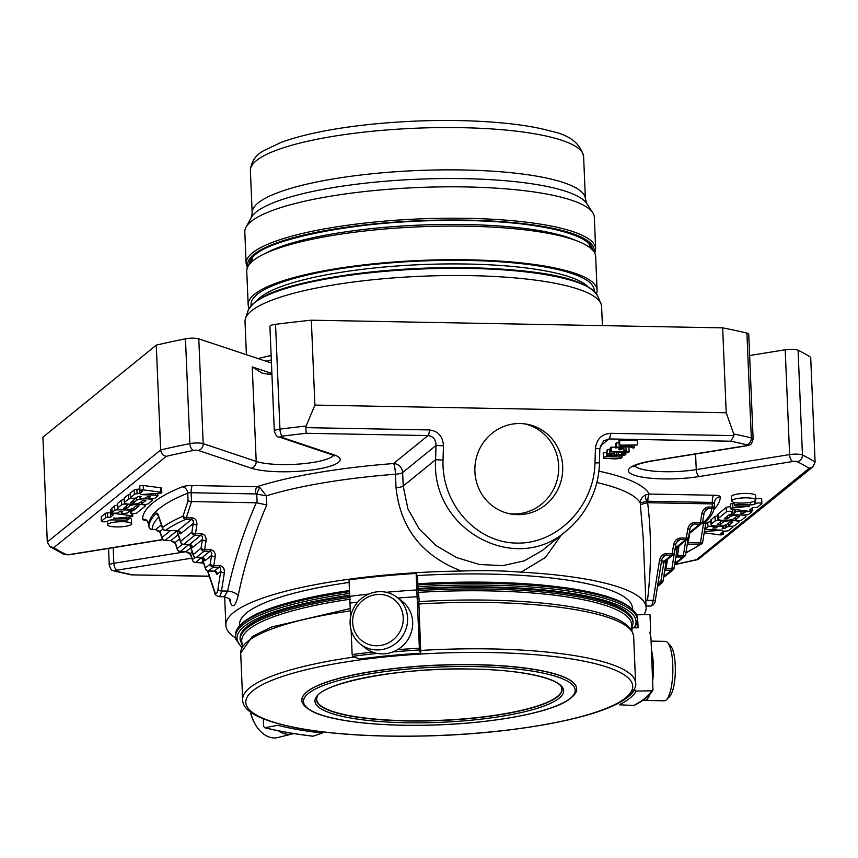 <?xml version="1.0" encoding="UTF-8"?>
<svg xmlns="http://www.w3.org/2000/svg" width="858" height="858" viewBox="0 0 858 858"><rect width="100%" height="100%" fill="white"/><g stroke="black" fill="none" stroke-linecap="round" stroke-linejoin="round"><path stroke-width="1.29" d="M251.995 261.604A170.227 36.165 -2.4 0 1 251.308 260.349M590.218 246.149A170.227 36.165 -2.4 0 1 589.65 247.447M561.035 686.464A122.673 26.062 -2.4 0 1 561.818 689.146A122.673 26.062 -2.4 0 1 557.41 696.481A122.673 26.062 -2.4 0 1 423.359 720.784A122.673 26.062 -2.4 0 1 316.688 699.42A122.673 26.062 -2.4 0 1 317.235 696.685M246.407 354.804L245.013 321.6A178.453 37.913 -2.4 0 1 245.452 318.575A178.453 37.913 -2.4 0 1 421.728 276.244A178.453 37.913 -2.4 0 1 600.932 303.678A178.453 37.913 -2.4 0 1 601.619 306.649L602.413 325.622M264.092 357.132A225.879 47.984 -2.4 0 1 271.128 355.373M662.977 580.619A3.024 1.33 -171.1 0 1 663.052 581.038A3.024 1.33 -171.1 0 1 660.767 581.96A3.024 0.804 91.1 0 1 660.199 583.515A3.024 2.842 50.9 0 0 662.923 581.327M674.056 567.567A3.024 1.33 -171.1 0 1 674.131 567.985A3.024 1.33 -171.1 0 1 671.846 568.918A3.024 0.804 91.1 0 1 671.278 570.463A3.024 2.842 50.9 0 0 674.002 568.275M685.574 554.161A3.024 1.33 -171.1 0 1 685.649 554.579A3.024 1.33 -171.1 0 1 683.365 555.501A3.024 0.804 91.1 0 1 682.796 557.057A3.024 2.842 50.9 0 0 685.521 554.869M701.512 543.951A3.024 3.024 0 0 0 702.67 542.074A3.024 1.319 -169.8 0 1 700.396 542.932A3.024 0.804 91.1 0 1 699.828 544.487A3.024 2.81 54.2 0 0 702.509 542.385M202.048 557.679L205.47 567.975A3.024 2.317 161.7 0 0 205.512 568.983A3.024 3.024 0 0 0 208.322 571.053A3.024 0.804 -88.9 0 0 208.494 570.978A3.024 2.842 -129.1 0 1 205.47 567.975L210.21 564.124A3.024 1.33 8.9 0 0 213.814 565.572L215.186 556.842A3.024 1.33 8.9 0 1 211.583 555.383L211.712 552.852L210.789 551.533L204.086 551.19A3.024 0.804 -88.9 0 0 204.654 549.635L206.027 540.894A3.024 1.33 8.9 0 1 202.424 539.446L202.552 536.915L201.63 535.596L194.916 535.242A3.024 0.804 -88.9 0 0 195.495 533.687L196.868 524.957A3.024 1.33 8.9 0 1 193.264 523.509L193.275 520.634L191.57 519.412A3.024 0.804 -88.9 0 0 192.149 517.857C195.603 518.35 197.179 520.709 196.868 524.957M190.015 544.658L193.275 554.493A3.024 2.317 161.7 0 0 193.318 555.501A3.024 3.024 0 0 0 196.128 557.571A3.024 0.804 -88.9 0 0 196.31 557.496A3.024 2.842 -129.1 0 1 193.275 554.493L201.051 548.187A3.024 1.33 8.9 0 0 204.654 549.635L210.467 549.742C213.932 550.235 215.508 552.595 215.186 556.842M177.113 530.705L180.641 541.366A3.024 2.317 161.7 0 0 180.684 542.374A3.024 3.024 0 0 0 183.494 544.444A3.024 0.804 -88.9 0 0 183.676 544.369A3.024 2.842 -129.1 0 1 180.641 541.366L191.892 532.239A3.024 1.33 8.9 0 0 195.495 533.687L201.308 533.805C204.772 534.287 206.338 536.658 206.027 540.894M561.872 534.277L545.506 557.378L521.074 572.157C502.606 570.645 482.7 570.27 461.357 571.042C422.082 555.866 400.311 528.088 396.042 487.709A9.063 1.92 177.6 0 0 403.206 486.036L402.638 472.554L436.014 445.441C435.918 439.543 433.247 436.25 427.992 435.564L393.543 463.545A9.063 1.448 -94.4 0 1 395.474 474.227A9.063 1.92 177.6 0 0 402.638 472.554A9.063 8.516 50.9 0 0 393.543 463.545A219.369 46.6 177.6 0 0 256.917 486.733L192.503 485.531A6.038 1.619 -88.9 0 0 191.152 492.728L191.516 501.565L188.074 500.933L182.99 516.162A3.024 2.595 66.3 0 0 185.778 519.304A280.062 59.502 -2.4 0 0 165.53 530.416A3.024 2.81 -125.8 0 1 162.527 527.391A3.024 2.295 159.9 0 0 162.57 528.496A3.024 3.024 0 0 0 165.358 530.48A3.024 0.804 -88.9 0 0 165.53 530.416L177.745 530.641L191.57 519.412L185.778 519.304A3.024 0.804 -88.9 0 0 186.347 517.749L192.149 517.857M643.865 614.671A210.317 44.68 177.6 0 0 646.117 607.646L643.2 537.848L640.336 504.568L647.618 502.713L712.194 503.914L712.29 507.046A3.024 1.448 -1.5 0 0 714.607 505.576A3.024 2.949 -176.5 0 1 714.607 505.834C714.135 511.336 711.25 516.495 705.93 521.31L705.93 521.31A3.024 2.864 -132.8 0 1 704.01 522.039L703.549 523.595A3.024 1.341 8.3 0 0 705.844 522.629L706.252 520.913M798.069 350.225A401.233 85.242 -2.4 0 1 810.703 357.336L815.1 462.14A401.233 85.242 177.6 0 0 802.455 455.03L798.069 350.225A9.063 1.92 -2.4 0 0 785.209 349.785L749.635 355.512M157.969 514.939L158.011 515.079A3.024 2.327 -17.5 0 1 157.969 514.124L156.746 513.03A3.024 2.864 47.2 0 0 158.14 515.476M191.516 501.565L186.347 517.749A3.024 1.201 17.5 0 1 182.99 516.162A283.086 60.135 -2.4 0 0 162.527 527.391L157.969 514.124M270.956 362.87L198.788 338.856L203.185 443.661A9.063 1.92 177.6 0 0 189.865 443.607A401.233 85.242 177.6 0 0 160.671 449.946L156.274 345.141A401.233 85.242 -2.4 0 1 185.467 338.803A9.063 1.92 -2.4 0 1 198.788 338.856M271.922 374.303A41.613 8.837 -2.4 0 1 265.669 373.831L261.969 373.026L252.241 366.924L256.199 461.411L203.185 443.661A6.038 5.159 -71.5 0 1 198.177 450.407A3.024 0.643 177.6 0 0 193.736 450.386A395.184 83.955 177.6 0 0 166.27 456.327C163.052 455.727 161.186 453.603 160.671 449.946L47.297 542.009L42.9 437.205L156.274 345.141M257.829 358.623A243.382 51.705 -2.4 0 1 271.139 355.555M311.336 320.195L314.897 405.094L306.134 426.029A401.233 85.242 177.6 0 0 279.944 429.118A9.063 1.92 177.6 0 0 274.303 431.145L269.916 326.34A9.063 1.92 -2.4 0 1 275.547 324.313A401.233 85.242 -2.4 0 1 311.336 320.195L722.65 327.863A401.233 85.242 -2.4 0 1 746.91 333.097A9.063 1.92 -2.4 0 1 748.734 334.17L753.131 438.974A9.063 1.92 177.6 0 0 751.308 437.902L746.91 333.097M712.194 503.914L714.553 503.378L714.607 505.534A3.024 1.448 -1.5 0 1 714.607 505.576A3.024 3.024 0 0 1 714.607 505.834L714.607 505.834A3.024 2.949 -176.5 0 1 711.711 508.601L708.15 508.537L706.07 509.373M704.086 512.934A3.024 1.33 8.9 0 1 701.801 513.856L700.428 522.597A3.024 1.33 8.9 0 0 702.713 521.664L704.086 512.934L706.102 509.352M690.411 526.984L694.036 524.045L691.966 524.881L689.982 528.442A3.024 1.33 8.9 0 1 687.698 529.365C688.717 525.139 691.012 522.844 694.605 522.49A3.024 0.804 91.1 0 1 694.036 524.045L699.86 524.152L689.317 532.711M687.698 529.365L686.325 538.105A3.024 1.33 8.9 0 0 688.609 537.172L689.982 528.442M676.308 542.492L679.933 539.543L677.863 540.39L675.879 543.951A3.024 1.33 8.9 0 1 673.584 544.873C674.602 540.647 676.908 538.352 680.501 537.998A3.024 0.804 91.1 0 1 679.933 539.543L685.756 539.661L675.235 548.015M673.584 544.873L672.211 553.614A3.024 1.33 8.9 0 0 674.506 552.681L675.879 543.951M662.204 558L665.829 555.051L663.76 555.898L661.775 559.459A3.024 1.33 8.9 0 1 659.48 560.381C660.499 556.156 662.805 553.86 666.398 553.507A3.024 0.804 91.1 0 1 665.829 555.051L671.642 555.169L664.371 561.068L661.529 561.014M603.775 458.236C602.884 457.604 603.817 457.057 606.574 456.617L621.61 457.078L621.782 457.829L620.516 458.376L615.411 458.944L603.775 458.236L603.195 453.442M749.356 506.263L732.818 507.947A2.724 0.579 177.6 0 0 730.469 508.622A2.724 0.579 177.6 0 0 731.306 509.009L748.895 511.314A2.574 0.547 177.6 0 0 752.348 510.842A2.574 0.547 177.6 0 0 752.552 510.607A2.574 0.547 177.6 0 0 752.176 510.338L749.688 510.017L752.584 507.668L755.576 507.464A2.574 0.547 177.6 0 0 757.625 507.078L761.743 503.732A3.218 0.686 177.6 0 0 761.861 503.539A3.218 0.686 177.6 0 0 759.169 502.97A3.218 0.686 177.6 0 0 755.608 503.571L754.901 504.139A3.636 0.772 -2.4 0 1 750.428 504.858L738.448 504.643A3.218 0.686 177.6 0 0 734.373 505.469A3.218 0.686 177.6 0 0 736.732 506.027L749.356 506.263M619.122 445.152L637.558 444.948L628.088 445.313L634.47 447.458L633.59 448.176L628.442 446.364L615.712 447.919L616.57 447.222L627.327 445.967L619.122 445.152L618.94 440.722L619.583 440.197L637.376 440.529L637.558 444.948M628.732 452.187L610.864 451.855L625.385 451.619L623.959 450.589L626.072 450.632L628.732 452.187M726.801 524.388A8.044 1.705 -2.4 0 1 718.017 525.986A8.044 1.705 -2.4 0 1 711.025 524.581A8.044 1.705 -2.4 0 1 711.314 524.099L715.207 520.935A3.218 0.686 -2.4 0 1 718.725 520.291A3.218 0.686 -2.4 0 1 721.524 520.86A3.218 0.686 -2.4 0 1 721.406 521.042L717.202 524.506L720.345 524.474L723.165 522.19A8.044 1.705 -2.4 0 1 731.949 520.591A8.044 1.705 -2.4 0 1 738.952 521.996A8.044 1.705 -2.4 0 1 738.663 522.479L734.813 525.6A3.218 0.686 -2.4 0 1 731.295 526.244A3.218 0.686 -2.4 0 1 728.496 525.675A3.218 0.686 -2.4 0 1 728.614 525.482L732.882 521.975L729.729 522.007L726.801 524.388M739.682 516.495L736.593 516.441L733.654 518.822A8.044 1.705 -2.4 0 1 724.871 520.409A8.044 1.705 -2.4 0 1 717.878 519.004A8.044 1.705 -2.4 0 1 718.167 518.532L726.383 511.861A3.218 0.686 -2.4 0 1 729.901 511.229A3.218 0.686 -2.4 0 1 732.689 511.786A3.218 0.686 -2.4 0 1 732.582 511.979L731.252 513.105L734.405 513.063L735.671 512.033A3.218 0.686 -2.4 0 1 739.188 511.4A3.218 0.686 -2.4 0 1 741.988 511.958A3.218 0.686 -2.4 0 1 741.87 512.151L740.54 513.277L743.704 513.234L744.969 512.205A3.218 0.686 -2.4 0 1 748.487 511.572A3.218 0.686 -2.4 0 1 751.276 512.129A3.218 0.686 -2.4 0 1 751.168 512.323L748.68 514.339A3.218 0.686 -2.4 0 1 744.733 514.972L729.246 514.682L724.12 518.897L727.262 518.854L730.029 516.613A8.044 1.705 -2.4 0 1 738.813 515.014A8.044 1.705 -2.4 0 1 745.817 516.419A8.044 1.705 -2.4 0 1 745.527 516.902L741.612 520.077A3.218 0.686 -2.4 0 1 738.095 520.709A3.218 0.686 -2.4 0 1 735.295 520.152A3.218 0.686 -2.4 0 1 735.413 519.959L739.671 516.312M704.482 531.467L722.844 530.169L707.764 529.59A3.26 0.697 -2.4 0 1 705.373 529.021A3.26 0.697 -2.4 0 1 705.49 528.828L707.957 526.823A3.218 0.686 -2.4 0 1 711.475 526.179A3.218 0.686 -2.4 0 1 714.274 526.748A3.218 0.686 -2.4 0 1 714.156 526.93L712.826 528.067L715.98 528.024L717.256 526.994A3.218 0.686 -2.4 0 1 720.774 526.351A3.218 0.686 -2.4 0 1 723.562 526.919A3.218 0.686 -2.4 0 1 723.455 527.112L722.125 528.238L725.278 528.196L726.544 527.166A3.218 0.686 -2.4 0 1 730.061 526.533A3.218 0.686 -2.4 0 1 732.861 527.091A3.218 0.686 -2.4 0 1 732.743 527.284L728.871 530.426A3.26 0.697 -2.4 0 1 726.179 531.038L723.562 531.22L720.666 533.579L723.165 533.901A2.574 0.547 -2.4 0 1 723.541 534.169A2.574 0.547 -2.4 0 1 723.337 534.395A2.574 0.547 -2.4 0 1 719.841 534.877L704.268 532.829M625.343 452.123L625.654 454.686L624.292 455.276L607.882 455.351C606.542 454.719 607.217 454.107 609.92 453.517L614.017 453.196L610.682 453.925C609.791 453.743 609.427 454.107 609.609 455.008L614.714 455.115L616.559 454.225L622.479 455.115L623.627 454.172L621.524 453.882L622.522 453.399L625.418 453.871L625.654 454.686M618.307 451.984L618.296 454.386M609.266 454.386L609.609 455.008L609.577 454.214M607.882 455.351L607.174 454.794L606.992 450.375M618.972 449.699L620.827 448.198L623.026 448.241L621.171 449.742L618.972 449.699L618.886 447.533M746.9 497.854A12.098 2.574 -2.4 0 1 755.769 499.957A12.098 2.574 -2.4 0 1 743.789 503.035A12.098 2.574 -2.4 0 1 731.595 500.975A12.098 2.574 -2.4 0 1 746.9 497.854M230.008 599.334L230.234 599.999C231.177 599.656 229.193 598.573 224.27 596.739L227.606 591.087C234.223 560.531 243.779 531.102 256.285 502.788L257.121 502.863L256.757 494.176A6.038 1.062 -68.3 0 1 259.953 487.644L256.917 486.733A6.038 1.619 -88.9 0 0 255.555 493.929L191.152 492.728A3.024 0.643 177.6 0 0 187.741 493.157A283.086 60.135 177.6 0 0 148.852 524.753L148.96 526.608A3.024 2.413 176.2 0 0 148.96 526.705L148.96 526.705A3.024 2.413 176.2 0 0 148.981 526.855M156.746 513.03A283.086 60.135 -2.4 0 0 148.96 526.608A3.024 2.949 3.5 0 0 152.102 529.45L155.673 529.515L160.049 531.424A3.024 2.317 161.7 0 0 160.092 532.432L155.491 529.59A3.024 0.804 91.1 0 1 155.309 529.504M162.881 529.118L160.049 531.424L162.033 537.43A3.024 2.317 161.7 0 0 162.076 538.438A3.024 3.024 0 0 0 164.886 540.508A3.024 0.804 91.1 0 1 164.682 540.401M170.474 530.576L162.033 537.43A3.024 2.842 50.9 0 0 165.068 540.433L170.881 540.54L175.268 542.449A3.024 2.317 161.7 0 0 175.311 543.457L170.71 540.615A3.024 0.804 91.1 0 1 170.528 540.529M179.558 538.963L175.268 542.449L177.252 548.455A3.024 2.317 161.7 0 0 177.295 549.463A3.024 3.024 0 0 0 180.105 551.533A3.024 0.804 91.1 0 1 179.901 551.426M182.454 544.24L177.252 548.455A3.024 2.842 50.9 0 0 180.287 551.458L186.1 551.565L190.476 553.474A3.024 2.317 161.7 0 0 190.519 554.482L185.929 551.64A3.024 0.804 91.1 0 1 185.746 551.555M192.192 552.091L190.476 553.474L192.471 559.48A3.024 2.317 161.7 0 0 192.514 560.489A3.024 3.024 0 0 0 195.324 562.548A3.024 0.804 91.1 0 1 195.12 562.451M195.077 557.357L192.471 559.48A3.024 2.842 50.9 0 0 195.506 562.483L203.55 563.062M216.023 572.104A3.024 2.317 -18.3 0 1 216.034 572.983A6.038 1.619 -88.9 0 0 217.353 574.088L220.753 571.331L220.613 568.146L219.38 567.267L213.245 567.127A3.024 0.804 -88.9 0 0 213.814 565.572L219.637 565.679C223.091 566.173 224.667 568.532 224.356 572.779A3.024 1.33 8.9 0 1 220.753 571.331L217.889 589.521A3.024 1.33 8.9 0 0 221.493 590.969L224.356 572.779M113.9 518.522L130.437 516.827A2.724 0.579 177.6 0 0 132.786 516.162A2.724 0.579 177.6 0 0 131.95 515.776L114.371 513.47A2.574 0.547 177.6 0 0 110.907 513.942A2.574 0.547 177.6 0 0 110.703 514.167A2.574 0.547 177.6 0 0 111.079 514.435L113.567 514.768L110.682 517.117L107.679 517.32A2.574 0.547 177.6 0 0 105.631 517.706L101.512 521.053A3.218 0.686 177.6 0 0 101.394 521.246A3.218 0.686 177.6 0 0 104.086 521.803A3.218 0.686 177.6 0 0 107.647 521.214L108.355 520.634A3.636 0.772 -2.4 0 1 112.827 519.916L124.818 520.141A3.218 0.686 177.6 0 0 128.882 519.315A3.218 0.686 177.6 0 0 126.523 518.758L113.878 517.996M136.454 500.396A8.044 1.705 -2.4 0 1 145.249 498.798A8.044 1.705 -2.4 0 1 152.241 500.203A8.044 1.705 -2.4 0 1 151.952 500.686L148.048 503.85A3.218 0.686 -2.4 0 1 144.53 504.483A3.218 0.686 -2.4 0 1 141.731 503.925A3.218 0.686 -2.4 0 1 141.849 503.732L146.053 500.268L142.911 500.311L140.101 502.595A8.044 1.705 -2.4 0 1 131.306 504.193A8.044 1.705 -2.4 0 1 124.303 502.788A8.044 1.705 -2.4 0 1 124.592 502.305L128.443 499.174A3.218 0.686 -2.4 0 1 131.96 498.541A3.218 0.686 -2.4 0 1 134.76 499.099A3.218 0.686 -2.4 0 1 134.642 499.292L130.373 502.809L133.526 502.767L136.454 500.396L136.347 497.801M123.573 508.29L126.673 508.344L129.601 505.963A8.044 1.705 -2.4 0 1 138.385 504.375A8.044 1.705 -2.4 0 1 145.377 505.77A8.044 1.705 -2.4 0 1 145.088 506.252L136.872 512.923A3.218 0.686 -2.4 0 1 133.365 513.556A3.218 0.686 -2.4 0 1 130.566 512.998A3.218 0.686 -2.4 0 1 130.684 512.805L132.003 511.679L128.85 511.711L127.585 512.752A3.218 0.686 -2.4 0 1 124.067 513.384A3.218 0.686 -2.4 0 1 121.268 512.827A3.218 0.686 -2.4 0 1 121.386 512.634L122.715 511.507L119.562 511.54L118.286 512.569A3.218 0.686 -2.4 0 1 114.779 513.213A3.218 0.686 -2.4 0 1 111.98 512.655A3.218 0.686 -2.4 0 1 112.098 512.462L114.575 510.446A3.218 0.686 -2.4 0 1 118.522 509.813L134.009 510.102L139.135 505.888L135.993 505.92L133.237 508.172A8.044 1.705 -2.4 0 1 124.442 509.759A8.044 1.705 -2.4 0 1 117.439 508.365A8.044 1.705 -2.4 0 1 117.728 507.882L121.643 504.708A3.218 0.686 -2.4 0 1 125.161 504.064A3.218 0.686 -2.4 0 1 127.96 504.633A3.218 0.686 -2.4 0 1 127.842 504.815L123.573 508.29M116.366 526.919A12.098 2.574 -2.4 0 1 107.486 524.817A12.098 2.574 -2.4 0 1 119.466 521.75A12.098 2.574 -2.4 0 1 131.66 523.809A12.098 2.574 -2.4 0 1 116.366 526.919M160.843 492.202A2.724 0.579 -2.4 0 1 161.797 492.599A2.724 0.579 -2.4 0 1 159.449 493.275L140.412 494.605L155.491 495.195A3.26 0.697 -2.4 0 1 157.883 495.763A3.26 0.697 -2.4 0 1 157.765 495.956L155.298 497.962A3.218 0.686 -2.4 0 1 151.78 498.595A3.218 0.686 -2.4 0 1 148.981 498.037A3.218 0.686 -2.4 0 1 149.099 497.844L150.429 496.718L147.276 496.761L145.999 497.79A3.218 0.686 -2.4 0 1 142.492 498.423A3.218 0.686 -2.4 0 1 139.693 497.865A3.218 0.686 -2.4 0 1 139.811 497.672L141.13 496.546L137.977 496.589L136.712 497.619A3.218 0.686 -2.4 0 1 133.194 498.251A3.218 0.686 -2.4 0 1 130.395 497.694A3.218 0.686 -2.4 0 1 130.513 497.501L134.395 494.347A3.26 0.697 -2.4 0 1 137.076 493.747L139.693 493.554L142.589 491.205L140.09 490.883A2.574 0.547 -2.4 0 1 139.715 490.615A2.574 0.547 -2.4 0 1 139.929 490.39A2.574 0.547 -2.4 0 1 143.415 489.907L160.843 492.202L160.661 487.784L143.222 485.489A2.574 0.547 177.6 0 0 139.736 485.96A2.574 0.547 177.6 0 0 139.532 486.186L139.715 490.615M314.897 405.094L726.211 412.762L722.65 327.863M726.211 412.762L733.74 433.998L733.944 435.617L730.866 441.216L609.051 438.942A6.038 1.619 -88.9 0 0 610.424 433.311C601.576 434.094 596.578 439.21 595.42 448.659L595.002 462.934L599.431 462.837L599.849 448.562L595.42 448.659M570.152 527.649L566.548 530.748C515.701 575.815 431.048 529.901 435.596 459.727L436.014 445.441L443.447 445.817C442.846 436.336 438.148 431.048 429.365 429.933L305.845 427.638L306.177 433.29A395.184 83.955 177.6 0 0 282.464 436.111A6.038 2.177 -97.2 0 1 279.944 429.118L275.547 324.313M603.485 440.937L609.051 438.942L600.214 446.128M603.582 453.807C602.702 453.174 603.635 452.638 606.391 452.198L607.067 452.123M732.818 507.947L732.635 503.528L734.287 503.41M732.635 503.528A2.724 0.579 177.6 0 0 730.287 504.204L730.469 508.622M752.176 510.338L752.08 508.075M761.561 499.302A3.218 0.686 177.6 0 0 761.679 499.109A3.218 0.686 177.6 0 0 759.33 498.552A3.218 0.686 177.6 0 0 755.726 498.991M755.608 503.571L755.48 500.557M619.015 442.492L615.529 443.489L615.712 447.919M616.57 447.222L616.387 442.792M634.47 447.458L634.384 445.431M619.766 444.626L619.583 440.197M625.89 446.214L628.935 447.447L629.118 451.866M626.072 450.632L625.9 446.675M623.959 450.589L623.809 446.932M623.82 447.168L622.972 447.157M615.679 447.018L610.682 447.426L610.864 451.855M611.475 451.362L611.282 446.943M717.749 515.905A3.218 0.686 177.6 0 0 715.025 516.505L711.121 519.68A8.044 1.705 177.6 0 0 710.832 520.163L711.025 524.581M815.1 462.14L812.912 466.859L809.062 468.307A395.184 83.955 177.6 0 0 797.114 461.636A6.038 5.48 -64.3 0 0 802.455 455.03A9.063 1.92 177.6 0 0 789.607 454.59L696.246 469.616L695.591 454.011M812.912 466.859L698.101 559.513L696.621 559.62L809.062 468.307M714.532 502.97L714.532 502.541A6.038 5.899 -178.1 0 0 714.532 502.96L714.532 502.981A3.024 0.643 177.6 0 0 714.532 502.97A3.024 0.643 177.6 0 0 712.322 502.445L647.908 501.244A6.038 1.619 91.1 0 1 649.259 494.047L713.674 495.248A6.038 1.619 91.1 0 0 712.322 502.445L712.376 503.914M730.394 506.81A3.218 0.686 177.6 0 0 726.2 507.443L717.985 514.103A8.044 1.705 177.6 0 0 717.696 514.586L717.878 519.004M723.165 533.901L723.069 531.628M710.907 521.771A3.218 0.686 177.6 0 0 707.775 522.393L705.619 524.152M621.524 453.882L621.449 452.048M616.559 454.225L616.462 451.951M614.017 453.196L613.963 451.909M607.7 450.933C606.359 450.3 607.035 449.689 609.727 449.099L610.746 448.949M622.522 453.399L622.458 452.069M623.026 448.241L622.972 447.029M620.827 448.198L620.784 447.297M755.769 499.957L755.587 495.538A12.098 2.574 177.6 0 0 746.707 493.436A12.098 2.574 177.6 0 0 731.413 496.557L731.595 500.975M131.95 515.776L131.853 513.492M111.83 509.169A2.574 0.547 177.6 0 0 110.725 509.523A2.574 0.547 177.6 0 0 110.521 509.749L110.703 514.167M110.907 513.942L110.725 509.523M110.682 517.117L110.639 512.569M107.679 517.32L107.497 512.902L110.489 512.687M107.497 512.902A2.574 0.547 177.6 0 0 105.448 513.288L105.631 517.706M101.512 521.053L101.319 516.634L105.448 513.288M101.319 516.634A3.218 0.686 177.6 0 0 101.212 516.827L101.394 521.246M113.192 547.694L113.846 563.298A6.038 2.864 80.9 0 0 117.074 570.184A3.024 0.643 177.6 0 0 116.152 571.171A6.038 4.74 -76.4 0 1 114.479 571.138L131.263 574.849L209.277 576.168M47.297 542.009L49.925 546.567L53.818 547.629A395.184 83.955 177.6 0 0 65.766 554.3A3.024 0.643 177.6 0 0 70.056 554.45L162.73 539.543M306.134 426.029L305.845 427.638M130.255 494.219A3.218 0.686 177.6 0 0 128.26 494.755L124.41 497.887A8.044 1.705 177.6 0 0 124.12 498.369L124.303 502.788M124.174 499.678A3.218 0.686 177.6 0 0 121.461 500.278L117.546 503.453A8.044 1.705 177.6 0 0 117.256 503.936L117.439 508.365M134.009 510.102L133.912 507.614M117.321 505.405A3.218 0.686 177.6 0 0 114.393 506.027L111.905 508.033A3.218 0.686 177.6 0 0 111.797 508.226L111.98 512.655M131.66 523.809L131.478 519.39A12.098 2.574 177.6 0 0 128.818 517.91M161.797 492.599L161.615 488.181A2.724 0.579 177.6 0 0 160.661 487.784M143.415 489.907L143.222 485.489M139.929 490.39L139.736 485.96M139.65 489.017L136.894 489.317A3.26 0.697 177.6 0 0 134.202 489.929L130.33 493.082A3.218 0.686 177.6 0 0 130.212 493.275L130.395 497.694M139.693 493.554L139.511 489.135M542.084 550.611L524.292 560.842L502.895 565.626L479.665 564.51L456.713 557.636L436.068 545.613L419.315 529.15L407.893 508.869L403.206 486.036L435.596 459.727L443.028 460.103C441.452 503.743 475.965 542.664 516.634 543.093C557.282 544.176 594.036 506.585 595.002 462.934M520.13 423.541A45.592 43.897 -80.6 0 1 526.276 424.109A45.592 43.897 -80.6 0 1 562.097 476.297A45.592 43.897 -80.6 0 1 511.314 514.071A45.592 43.897 -80.6 0 1 475.075 465.068A45.592 43.897 -80.6 0 1 520.13 423.541M391.527 641.001A26.158 24.785 127.9 0 1 352.659 622.511A26.158 24.785 127.9 0 1 389.671 596.771A26.158 24.785 127.9 0 1 391.527 641.001M643.414 699.913A29.719 7.969 -88.9 0 0 644.862 700.439L664.328 700.804A29.719 7.969 -88.9 0 0 666.559 699.678L669.798 696.31A26.158 7.014 -88.9 0 0 675.321 671.288A26.158 7.014 -88.9 0 0 670.731 646.074L667.631 642.588A29.719 7.969 -88.9 0 0 665.433 641.376L651.104 641.108M647.908 501.244L646.728 501.447A6.038 1.973 69.5 0 1 645.827 494.83L649.259 494.047A219.369 46.6 177.6 0 0 598.809 471.149M646.782 502.756L646.728 501.447L640.272 502.82A210.317 44.68 177.6 0 0 596.75 482.507M645.827 494.83C642.277 496.653 640.433 499.313 640.272 502.82L640.336 504.568M256.285 502.788L191.699 501.576M259.953 487.644L266.398 495.849L255.555 493.929M250.386 711.84A26.158 17.782 76 0 0 254.44 722.865L255.116 724.077A29.719 20.206 76 0 0 261.207 732.003A29.719 20.206 76 0 0 277.788 737.548L292.16 733.955A29.719 20.206 76 0 0 293.533 733.536M394.272 644.551A29.719 28.175 127.9 0 1 360.607 644.251A29.719 28.175 127.9 0 1 356.606 603.496A29.719 28.175 127.9 0 1 397.093 597.329A29.719 28.175 127.9 0 1 394.272 644.551M666.559 699.678A29.719 7.969 -88.9 0 0 672.844 671.235A29.719 7.969 -88.9 0 0 667.631 642.588M647.618 502.713C651.512 534.116 651.469 566.655 647.5 600.31A9.063 4.075 6.8 0 0 645.817 600.418M257.121 502.863L266.784 504.965C254.236 533.966 244.702 564.178 238.181 595.602C235.274 606.66 232.593 608.73 230.126 601.801A9.063 7.025 164.5 0 0 230.116 599.796M230.126 601.801L229.365 598.852M238.181 595.602A9.063 3.861 12.2 0 0 227.606 591.087L221.493 590.969A10.564 2.831 -88.9 0 1 218.865 596.653C215.98 595.527 214.65 594.315 214.865 593.017L207.539 570.935M349.581 593.446A201.18 42.739 177.6 0 0 235.489 636.968L235.414 635.199A201.18 42.739 -2.4 0 1 239.832 625.707A201.18 42.739 -2.4 0 1 349.506 591.677M417.514 584.942A201.18 42.739 -2.4 0 1 632.228 609.266A201.18 42.739 -2.4 0 1 637.43 618.35L637.505 620.12A201.18 42.739 177.6 0 0 489.907 585.167A201.18 42.739 177.6 0 0 417.589 586.711M250.611 712.011A29.719 20.206 76 0 0 255.116 724.077M397.093 597.329L402.177 601.286A29.719 28.175 127.9 0 1 399.356 648.509A29.719 28.175 127.9 0 1 365.69 648.208L360.607 644.251M644.862 700.439A29.719 7.969 -88.9 0 0 649.828 694.369M652.756 680.576A29.719 7.969 -88.9 0 0 651.479 649.989M646.117 607.646A210.317 44.68 177.6 0 0 521.074 572.157M461.357 571.042A210.317 44.68 177.6 0 0 225.858 625.257A210.317 44.68 177.6 0 0 235.575 637.923M239.832 625.707L241.248 624.238A199.667 42.417 -2.4 0 1 349.463 590.561M417.46 583.794A199.667 42.417 -2.4 0 1 630.694 607.925L632.228 609.266M278.582 730.866A29.719 20.206 76 0 0 292.16 733.955M418.178 590.594A196.654 41.774 177.6 0 1 488.835 589.092A196.654 41.774 177.6 0 1 633.097 623.251L633.032 621.782A196.654 41.774 177.6 0 0 488.77 587.612A196.654 41.774 177.6 0 0 417.728 589.146M349.689 595.988A196.654 41.774 177.6 0 0 240.079 638.245L240.143 639.725A196.654 41.774 177.6 0 1 350.064 597.415M632.528 609.523L632.464 608.215A196.654 41.774 177.6 0 0 488.202 574.056A196.654 41.774 177.6 0 0 416.967 575.6M349.12 582.421A196.654 41.774 177.6 0 0 239.511 624.688L239.564 625.997M417.792 583.923L417.503 576.994L416.141 573.434A226.469 48.112 -2.4 0 0 349.013 579.836L349.71 596.364A226.469 48.112 -2.4 0 1 368.79 594.058M419.219 601.447L417.739 583.772M386.304 592.288A226.469 48.112 -2.4 0 1 416.827 589.961L416.141 573.434M398.015 598.047A226.469 48.112 -2.4 0 1 417.106 596.696L416.827 589.961M349.71 596.364L349.989 603.099A226.469 48.112 -2.4 0 1 357.754 602.112M372.629 652.101A226.469 48.112 177.6 0 0 352.145 654.568L351.115 629.965M350.568 616.956L349.989 603.099M418.736 604.011A196.654 41.774 -2.4 0 1 633.665 636.668C631.681 623.337 614.618 617.277 599.324 612.816C580.834 607.668 557.046 604.021 527.938 601.887C493.672 599.452 457.293 599.367 418.822 601.63L420.752 652.037L420.699 653.195L419.455 649.956L417.106 596.696M352.145 654.568L352.831 656.306L359.448 659.073L420.699 653.195A209.406 44.487 177.6 0 0 359.298 659.051M631.917 630.845L632.078 628.313M632.26 627.884L638.073 627.777L637.816 621.728A213.942 45.453 -2.4 0 1 637.312 622.597M636.582 614.821L649.989 614.553L650.686 631.08A226.469 48.112 -2.4 0 1 649.57 632.893M650.686 631.08L649.871 632.174L650.965 637.826L652.949 690.014M653.12 689.285L651.683 690.787L636.207 691.098L634.652 689.65L634.598 688.491M636.207 691.098A209.406 44.487 177.6 0 1 619.358 704.783L634.008 705.501C643.682 700.589 649.999 695.43 652.959 690.025M313.256 736.185A224.957 47.791 177.6 0 1 264.929 727.691L264.5 727.67C278.164 731.155 294.337 734.008 313.02 736.218L322.265 733.129A209.406 44.487 177.6 0 1 277.724 725.3L264.929 727.691L263.631 726.447L263.309 718.822M301.909 700.107A137.462 29.204 -2.4 0 1 301.909 700.042A137.462 29.204 -2.4 0 1 438.03 665.1A137.462 29.204 -2.4 0 1 576.597 688.524A137.462 29.204 -2.4 0 1 576.597 688.599M562.119 689.21A122.973 26.126 -2.4 0 1 557.7 696.492A122.973 26.126 -2.4 0 1 423.52 720.838A122.973 26.126 -2.4 0 1 316.387 699.517M249.11 308.279A174.603 37.098 -2.4 0 1 248.166 304.783A174.603 37.098 -2.4 0 1 468.983 259.824A174.603 37.098 -2.4 0 1 597.071 290.154A174.603 37.098 -2.4 0 1 596.428 293.726M597.071 290.154L595.666 256.553A174.603 37.098 177.6 0 0 467.567 226.212A174.603 37.098 177.6 0 0 246.761 271.171L248.166 304.783M246.128 263.374L244.809 231.982A174.914 37.162 -2.4 0 1 245.999 227.263A174.914 37.162 -2.4 0 1 466.012 186.937A174.914 37.162 -2.4 0 1 592.749 212.73A174.914 37.162 -2.4 0 1 594.326 217.331L595.645 248.723A174.914 37.162 177.6 0 0 467.32 218.34A174.914 37.162 177.6 0 0 246.128 263.374L247.361 267.728M509.309 513.685A45.592 43.897 99.4 0 0 558.065 475.622A45.592 43.897 99.4 0 0 524.259 423.82M245.452 318.575L248.048 310.628A175.525 37.291 -2.4 0 1 421.428 268.994A175.525 37.291 -2.4 0 1 597.683 295.978L600.932 303.678M667.513 559.362L666.023 568.8L671.846 568.918L674.27 553.464M685.714 540.529L683.365 555.501L677.541 555.394A3.024 1.33 8.9 0 0 676.083 555.587M679.032 545.956L677.541 555.394A3.024 0.804 91.1 0 1 676.973 556.949L682.796 557.057L674.838 563.524M661.282 562.569L663.802 562.623L660.767 581.96L658.247 581.917M702.584 521.964A3.024 2.842 -129.1 0 1 701.64 523.541L703.549 523.595L700.396 542.932L688.18 542.706A3.024 1.33 8.9 0 0 687.515 542.728M689.671 533.268L688.18 542.706A3.024 0.804 91.1 0 1 687.612 544.262L687.226 544.573M208.119 570.945A3.024 0.804 -88.9 0 0 208.322 571.053L214.135 571.16A3.024 0.804 -88.9 0 0 214.318 571.096L208.494 570.978L213.245 567.127A3.024 2.842 50.9 0 1 210.21 564.124L211.583 555.383L205.159 560.606A3.024 2.842 50.9 0 0 202.123 557.603L196.31 557.496L204.086 551.19A3.024 2.842 50.9 0 1 201.051 548.187L202.424 539.446L192.524 547.479A3.024 2.842 50.9 0 0 189.489 544.487L183.676 544.369L194.916 535.242A3.024 2.842 50.9 0 1 191.892 532.239L193.264 523.509L180.781 533.644A3.024 2.842 50.9 0 0 177.745 530.641A3.024 0.804 -88.9 0 1 177.563 530.716L179.419 531.531M195.924 557.464A3.024 0.804 -88.9 0 0 196.128 557.571L201.941 557.679A3.024 0.804 -88.9 0 0 202.123 557.603L209.899 551.297A3.024 0.804 -88.9 0 0 210.467 549.742M183.29 544.337A3.024 0.804 -88.9 0 0 183.494 544.444L189.318 544.551A3.024 0.804 -88.9 0 0 189.489 544.487L200.74 535.349A3.024 0.804 -88.9 0 0 201.308 533.805M165.144 530.373A3.024 0.804 -88.9 0 0 165.358 530.48L177.563 530.716A3.024 0.804 -88.9 0 1 177.392 530.63M675.171 548.466A3.024 0.804 91.1 0 1 675.45 548.015A3.024 2.842 -129.1 0 0 677.23 547.415L687.526 539.049A3.024 2.842 -129.1 0 1 685.756 539.661A3.024 0.804 91.1 0 0 686.325 538.105L680.501 537.998M657.518 586.529L661.979 582.914A3.024 3.024 0 0 0 663.052 581.038L666.098 561.69A3.024 1.33 8.9 0 1 663.802 562.623A3.024 0.804 91.1 0 1 664.371 561.068A3.024 2.842 -129.1 0 0 666.151 560.467L673.423 554.558A3.024 2.842 -129.1 0 1 671.642 555.169A3.024 0.804 91.1 0 0 672.211 553.614L666.398 553.507M701.801 513.856C702.82 509.631 705.126 507.335 708.719 506.981L712.29 507.046A3.024 0.804 91.1 0 1 711.711 508.601A280.062 59.502 -2.4 0 1 704.01 522.039L702.638 522.018M658 583.472L660.199 583.515L657.668 585.564M664.725 570.441A3.024 2.842 -129.1 0 1 665.454 570.356A3.024 0.804 91.1 0 0 666.023 568.8A3.024 1.33 8.9 0 0 664.961 568.886M674.377 552.981A3.024 2.842 -129.1 0 1 673.423 554.558A3.024 3.024 0 0 0 674.506 552.681M664.628 571.031L665.454 570.356L671.278 570.463L663.76 576.565M674.999 549.57A3.024 1.33 8.9 0 0 677.177 548.637L674.131 567.985A3.024 3.024 0 0 1 673.058 569.862L665.282 576.179A3.024 2.842 -129.1 0 1 663.727 576.769M688.481 537.473A3.024 2.842 -129.1 0 1 687.526 539.049A3.024 3.024 0 0 0 688.609 537.172M675.836 557.174A3.024 2.842 -129.1 0 1 676.973 556.949L675.707 557.979M689.156 533.676L701.64 523.541A3.024 2.842 -129.1 0 1 699.86 524.152A3.024 0.804 91.1 0 0 700.428 522.597L694.605 522.49M687.269 544.272A3.024 2.842 -129.1 0 1 687.612 544.262L699.828 544.487A280.062 59.502 -2.4 0 1 685.96 552.638M215.594 571.653L216.034 572.983M213.964 571.085A3.024 0.804 -88.9 0 0 214.135 571.16L215.991 571.975M217.353 574.088A3.024 2.842 50.9 0 0 214.318 571.096L219.069 567.235A3.024 0.804 -88.9 0 0 219.637 565.679M202.949 561.271L201.319 562.591A3.024 0.804 91.1 0 1 201.137 562.666L195.324 562.548A3.024 0.804 91.1 0 0 195.506 562.483L201.426 557.668M203.4 558.172L203.839 559.502A6.038 1.619 -88.9 0 0 205.159 560.606M203.839 558.622A3.024 2.317 -18.3 0 1 203.839 559.502M201.769 557.603A3.024 0.804 -88.9 0 0 201.941 557.679L203.796 558.494M190.755 547.779L186.1 551.565A3.024 0.804 91.1 0 1 185.929 551.64L180.105 551.533A3.024 0.804 91.1 0 0 180.287 551.458L188.803 544.54M191.205 545.495A3.024 2.317 -18.3 0 1 191.205 546.374A6.038 1.619 -88.9 0 0 192.524 547.479M190.766 545.044L191.205 546.374M189.135 544.476A3.024 0.804 -88.9 0 0 189.318 544.551L191.162 545.366M178.132 534.663L170.881 540.54A3.024 0.804 91.1 0 1 170.71 540.615L164.886 540.508A3.024 0.804 91.1 0 0 165.068 540.433L176.866 530.855M179.451 531.649A3.024 2.317 -18.3 0 1 179.461 532.539A6.038 1.619 -88.9 0 0 180.781 533.644M179.022 531.199L179.461 532.539M148.863 525.193L148.96 526.705A3.024 3.024 0 0 0 151.92 529.515A3.024 0.804 91.1 0 0 152.102 529.45A280.062 59.502 -2.4 0 1 158.655 517.117M265.658 361.239A243.382 51.705 -2.4 0 1 271.321 359.985M271.889 373.498L252.241 366.924M708.719 506.981A3.024 0.804 91.1 0 1 708.15 508.537L704.525 511.475M634.727 465.862A41.613 8.837 177.6 0 0 696.246 469.616A6.038 2.864 -99.1 0 0 699.474 476.501L792.835 461.486A6.038 2.864 -99.1 0 1 789.607 454.59L785.209 349.785M151.737 529.44A3.024 0.804 91.1 0 0 151.92 529.515L155.491 529.59A3.024 0.804 91.1 0 0 155.673 529.515L161.293 524.946M207.861 571.01L214.822 592.009A7.55 2.027 -88.9 0 0 217.889 589.521M192.503 485.531A9.063 1.92 177.6 0 0 182.293 486.829A6.038 5.062 -111.9 0 1 187.741 493.157L188.074 500.933M182.293 486.829A289.125 61.422 177.6 0 0 142.567 519.09A6.038 5.899 -178.1 0 1 148.852 524.753A3.024 0.643 177.6 0 0 148.852 524.774A3.024 0.643 177.6 0 0 148.852 524.764L148.863 525.15M186.218 551.651L113.846 563.298A9.063 1.92 177.6 0 0 109.266 565.165L108.558 548.434M193.736 450.386A6.038 3.507 -101.3 0 1 189.865 443.607L185.467 338.803M198.177 450.407L251.201 468.146A6.038 5.159 -71.5 0 0 256.199 461.411A41.613 8.837 177.6 0 0 299.903 463.996A41.613 8.837 177.6 0 0 333.451 455.276M745.817 445.752L652.455 460.767A6.038 2.864 80.9 0 0 653.163 460.832L746.524 445.817A6.038 2.864 80.9 0 1 745.817 445.752A3.024 0.643 177.6 0 0 746.739 444.766A6.038 4.74 -76.4 0 0 751.308 437.902A401.233 85.242 177.6 0 0 733.74 433.998M306.177 433.29L427.992 435.564A6.038 1.619 -88.9 0 0 429.365 429.933M659.48 560.381L653.195 600.418A3.024 1.33 8.9 0 0 655.48 599.485L661.775 559.459M647.5 600.31L653.195 600.418A10.564 2.831 91.1 0 1 650.568 606.091C653.796 605.158 655.437 602.96 655.48 599.485M614.296 456.359L614.264 455.695M619.186 456.595L619.154 455.748M606.574 456.617L606.391 452.198M749.195 506.799L749.173 506.252M754.901 504.139L754.772 501.051M750.428 504.858L750.332 502.348M738.448 504.643L738.373 502.992M728.614 525.482L728.506 522.994M723.165 522.19L723.09 520.388M720.345 524.474L720.248 521.986M715.207 520.935L715.025 516.505M711.314 524.099L711.121 519.68M610.424 433.311L733.944 435.617M746.739 444.766A395.184 83.955 177.6 0 0 730.866 441.216M652.455 460.767A47.651 10.124 177.6 0 0 634.566 475.3A47.651 10.124 177.6 0 0 699.474 476.501M797.114 461.636A3.024 0.643 177.6 0 0 792.835 461.486M674.785 564.403A395.184 83.955 177.6 0 0 696.621 559.62M714.532 502.541A6.038 5.899 -178.1 0 1 720.323 496.857A9.063 1.92 177.6 0 0 713.674 495.248M713.953 509.502A289.125 61.422 177.6 0 0 720.323 496.857M735.413 519.959L735.306 517.481M730.029 516.613L729.944 514.693M727.262 518.854L727.155 516.377M744.969 512.205L744.905 510.789M743.704 513.234L743.586 510.617M735.671 512.033L735.574 509.566M734.405 513.063L734.255 509.395M726.383 511.861L726.2 507.443M718.167 518.532L717.985 514.103M726.544 527.166L726.436 524.624M725.278 528.196L725.149 525.117M717.256 526.994L717.213 525.986M715.98 528.024L715.894 525.943M707.957 526.823L707.775 522.393M705.49 528.828L705.373 525.825M622.479 455.115L622.425 453.946M614.714 455.115L614.575 451.919M609.92 453.517L609.727 449.099M203.646 563.363L201.137 562.666A3.024 0.804 91.1 0 1 200.965 562.58M214.822 592.009A3.024 2.317 161.7 0 0 214.865 593.017M126.523 518.758L126.448 517.106M142.567 519.09A9.063 1.92 177.6 0 0 146.589 520.538M116.152 571.171A395.184 83.955 177.6 0 0 132.014 574.731M117.074 570.184L191.752 558.172M162.891 539.693L70.764 554.515A6.038 2.864 -99.1 0 1 70.056 554.45M70.764 554.515C68.308 554.397 69.841 555.652 62.902 553.85A6.038 5.48 -64.3 0 0 65.766 554.3M166.27 456.327L53.818 547.629M251.201 468.146A47.651 10.124 177.6 0 0 316.109 469.358A47.651 10.124 177.6 0 0 333.998 454.837A6.038 5.159 108.5 0 1 331.832 454.665L334.738 455.984M333.998 454.837L280.974 437.087A6.038 5.159 108.5 0 1 278.818 436.915L331.832 454.665M282.464 436.111A3.024 0.643 177.6 0 0 280.974 437.087M133.526 502.767L133.43 500.278M128.443 499.174L128.26 494.755M124.592 502.305L124.41 497.887M141.849 503.732L141.742 501.254M121.643 504.708L121.461 500.278M117.728 507.882L117.546 503.453M118.522 509.813L118.501 509.148M114.575 510.446L114.393 506.027M112.098 512.462L111.905 508.033M121.386 512.634L121.332 511.229M130.684 512.805L130.62 511.4M129.601 505.963L129.526 504.161M126.673 508.344L126.566 505.855M137.076 493.747L136.894 489.317M134.395 494.347L134.202 489.929M130.513 497.501L130.33 493.082M139.811 497.672L139.747 496.267M149.099 497.844L149.045 496.439M155.491 495.195L155.427 493.554M443.447 445.817L443.028 460.103M266.784 504.965L266.398 495.849A210.317 44.68 177.6 0 1 395.474 474.227L396.042 487.709M634.223 627.852A199.667 42.417 177.6 0 0 489.575 586.969A199.667 42.417 177.6 0 0 417.664 588.502M349.656 595.27A199.667 42.417 177.6 0 0 241.967 647.168M630.78 629.129A195.141 41.452 177.6 0 0 488.492 590.883A195.141 41.452 177.6 0 0 418.254 592.395M350.407 599.206A195.141 41.452 177.6 0 0 242.943 645.388M419.272 648.165A226.469 48.112 177.6 0 0 397.436 649.731M419.455 649.956A224.957 47.791 177.6 0 0 392.9 651.93M377.327 653.421A224.957 47.791 177.6 0 0 352.831 656.306M633.397 705.641A224.957 47.791 177.6 0 0 651.683 690.787M623.391 700.149A207.893 44.166 177.6 0 0 634.652 689.65M350.214 608.547L271.439 627.059L252.338 636.464L240.701 653.131A196.654 41.774 -2.4 0 1 350.311 610.875M240.701 653.131L242.653 699.57A196.654 41.774 -2.4 0 1 354.451 656.992M420.688 650.439A196.654 41.774 -2.4 0 1 635.606 683.097C636.604 686.379 633.912 691.065 627.541 697.157C603.957 717.395 515.658 733.901 425.9 735.96C375.622 737.097 332.893 734.502 297.705 728.163C260.714 720.892 242.364 711.357 242.653 699.57M625.761 697.758A193.629 41.141 -2.4 0 1 301.469 728.699A193.629 41.141 -2.4 0 1 390.519 656.391A193.629 41.141 -2.4 0 1 625.761 697.758M301.909 700.182C301.962 700.353 300.386 705.705 314.747 712.623C336.325 722.286 388.202 727.176 441.462 724.753C493.833 722.597 543.918 713.524 564.553 702.294C578.657 694.101 576.565 688.835 576.608 688.674A137.462 29.204 177.6 0 0 475.761 664.789A137.462 29.204 177.6 0 0 301.909 700.182L301.909 700.042M475.418 666.591A135.961 28.882 177.6 0 0 307.861 708.44A135.961 28.882 177.6 0 0 534.684 712.676A135.961 28.882 177.6 0 0 475.418 666.591M472.372 669.068A124.485 26.448 177.6 0 0 318.951 707.389A124.485 26.448 177.6 0 0 526.64 711.261A124.485 26.448 177.6 0 0 472.372 669.068M316.398 699.581A122.973 26.126 177.6 0 0 423.326 720.988A122.973 26.126 177.6 0 0 557.711 696.632A122.973 26.126 177.6 0 0 562.119 689.274C562.709 679.418 523.67 669.669 472.286 669.101C397.662 666.73 312.816 684.77 316.398 699.581M256.478 301.201A174.099 36.991 -2.4 0 1 421.396 268.329A174.099 36.991 -2.4 0 1 588.502 287.291M587.902 286.615A168.715 35.843 177.6 0 0 467.546 264.039A168.715 35.843 177.6 0 0 257.014 300.482M594.197 291.152A171.739 36.486 177.6 0 0 468.221 260.446A171.739 36.486 177.6 0 0 251.115 305.523M265.294 253.442A168.715 35.843 -2.4 0 1 465.883 224.539A168.715 35.843 -2.4 0 1 575.718 240.433M592.513 249.968A171.739 36.486 177.6 0 0 466.548 220.495A171.739 36.486 177.6 0 0 249.356 264.35M594.09 251.941A173.402 36.84 177.6 0 0 466.988 220.141A173.402 36.84 177.6 0 0 247.951 266.452M251.179 217.664L252.177 212.913A166.752 35.425 -2.4 0 1 417.299 170.538A166.752 35.425 -2.4 0 1 585.392 198.949L586.775 203.603A169.283 35.961 177.6 0 0 464.114 178.646A169.283 35.961 177.6 0 0 251.179 217.664L245.999 227.263M252.177 212.913L250.397 170.613A166.752 35.425 -2.4 0 1 415.529 128.228A166.752 35.425 -2.4 0 1 583.622 156.649L585.392 198.949M674.688 564.489L684.577 556.456A3.024 3.024 0 0 0 685.649 554.579L688.213 538.266M666.098 561.69L666.505 560.081M677.584 547.029L677.177 548.637M685.896 553.013L701.469 543.983M702.67 542.074L705.844 522.629M201.759 557.679L205.512 568.983M189.704 544.594L193.318 555.501M176.812 530.694L180.684 542.374M158.011 515.079L162.57 528.496M262.666 373.241L261.98 373.016M701.64 523.541A3.024 3.024 0 0 0 702.713 521.664M663.717 576.833A3.024 3.024 0 0 0 665.282 576.179M599.849 448.562L603.506 440.926M714.607 505.576L714.553 503.389M621.503 455.705L621.567 457.057L621.503 455.705M621.61 455.705L621.664 457.11M621.46 455.716L621.524 457.035M621.696 455.695L621.76 457.153M622.007 457.443L621.932 455.673M752.552 510.607L752.434 507.786M761.861 503.539L761.679 499.109M734.373 505.469L734.255 502.456M728.496 525.675L728.388 523.09M738.952 521.996L738.899 520.688M721.524 520.86L721.503 520.28M746.524 445.817C749.763 443.865 750.761 447.415 753.131 438.974M633.504 466.677L634.287 466.119C637.258 464.264 643.554 462.505 653.163 460.832M698.112 559.513L674.656 564.65M735.295 520.152L735.188 517.578M745.817 516.419L745.752 514.95M751.276 512.129L751.243 511.186M741.988 511.958L741.923 510.403M732.689 511.786L732.582 509.169M723.541 534.169L723.423 531.338M732.861 527.091L732.818 526.147M723.562 526.919L723.509 525.493M714.274 526.748L714.231 525.804M705.373 529.021L705.265 526.48M625.804 452.134L625.89 454.3M625.611 453.968L625.568 452.123L625.643 453.989M162.076 538.438L160.092 532.432M177.295 549.463L175.311 543.457M192.514 560.489L190.519 554.482M132.786 516.162L132.679 513.545M128.882 519.315L128.786 516.945M148.852 524.764C147.126 520.752 146.15 519.219 145.914 520.173L146.482 520.302M209.331 576.319L131.263 574.86M114.479 571.138C112.623 569.573 111.819 572.64 109.266 565.165M62.902 553.85L49.925 546.567M274.303 431.145C275.793 435.467 277.295 437.398 278.818 436.915M134.76 499.099L134.717 498.155M141.731 503.925L141.624 501.351M152.241 500.203L152.166 498.584M127.96 504.633L127.939 504.054M121.268 512.827L121.203 511.229M130.566 512.998L130.502 511.4M145.377 505.77L145.324 504.461M107.486 524.817L107.347 521.364M139.693 497.865L139.629 496.267M148.981 498.037L148.917 496.439M157.883 495.763L157.786 493.393M646.053 606.005L650.568 606.091M224.26 596.75L218.865 596.653M599.431 462.837C599.259 483.601 590.272 510.832 566.645 530.662M542.063 550.632L566.548 530.748M235.489 636.968L235.821 639.178L241.784 647.575M635.017 627.831L637.505 620.12M225.858 625.257L224.667 596.76M633.097 623.251L631.284 629.836M242.503 646.138L240.143 639.725M633.665 636.668L635.606 683.097M248.048 310.628C257.647 292.31 295.635 283.086 348.069 274.828C376.544 270.838 406.456 268.49 437.805 267.771C516.645 267.074 583.837 273.788 597.683 295.978M252.134 258.741L252.241 261.379M589.274 244.616L589.382 247.254M250.804 263.181C245.86 241.988 363.009 217.385 466.452 220.527C537.73 221.407 591.698 234.674 590.969 248.917M594.776 253.164L595.645 248.723M586.775 203.603L592.749 212.73M250.397 170.613C251.094 161.819 255.48 155.201 263.578 150.761L280.92 142.46C303.4 134.256 333.708 128.174 371.814 124.206C421.342 119.38 467.363 119.219 509.877 123.702C525.879 125.504 539.51 127.981 550.772 131.124C569.605 134.996 580.555 143.501 583.622 156.649"/></g></svg>
